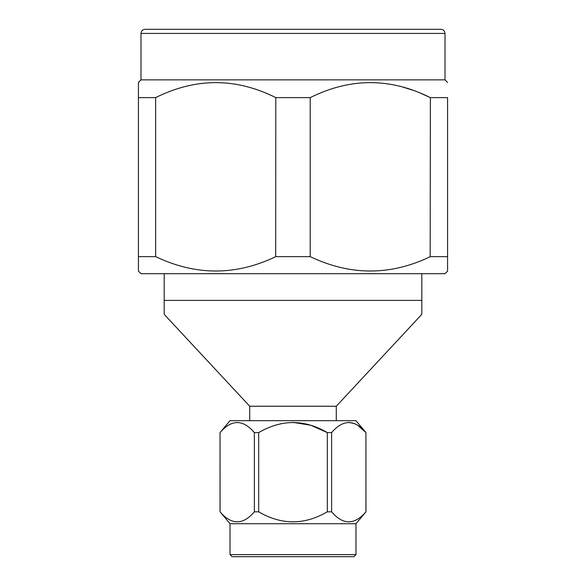 <?xml version="1.0" encoding="UTF-8"?>
<svg xmlns="http://www.w3.org/2000/svg" width="586" height="586" viewBox="0 0 586 586"><rect width="100%" height="100%" fill="white"/><g stroke="black" fill="none" stroke-linecap="round" stroke-linejoin="round"><path stroke-width="0.88" d="M140.992 33.424C141.255 30.933 142.625 29.564 145.116 29.3L440.892 29.3C443.375 29.564 444.752 30.933 445.016 33.424L140.992 33.424L140.992 79.857L138.435 82.465L138.435 97.628L155.634 97.628C195.775 77.63 235.828 77.63 275.801 97.628L310.206 97.628C350.34 77.63 390.401 77.63 430.373 97.628L447.572 97.628L447.572 256.631L430.373 256.631C390.401 275.801 350.347 275.801 310.206 256.631L275.801 256.631C235.836 275.801 195.775 275.801 155.634 256.631L138.435 256.631L138.435 271.186L140.992 273.691L445.016 273.691L447.572 271.186L447.572 256.631L447.572 271.186M336.283 420.682L336.283 406.237L249.724 406.237L164.197 314.345L164.197 300.391L164.197 314.345M336.283 406.237L421.81 314.345L421.81 300.391L164.197 300.391L164.197 273.691M447.572 82.465L445.016 79.857L140.992 79.857M445.016 79.857L445.016 33.424M230.02 554.642L232.085 556.7L353.922 556.7L355.98 554.642L230.02 554.642L230.02 523.723L220.197 511.959M355.98 554.642L355.98 523.723L230.02 523.723M355.98 523.723L365.979 511.812L365.935 432.593C354.53 419.224 343.096 419.224 331.617 432.593L331.617 511.812C343.022 525.166 354.464 525.166 365.935 511.812L365.979 511.812M365.979 432.593L355.98 420.682L230.02 420.682L220.028 432.593L220.065 511.812C231.477 525.166 242.912 525.166 254.383 511.812L258.682 511.812C281.492 525.166 304.376 525.166 327.318 511.812L331.617 511.812M254.383 511.812L254.383 432.593C242.985 419.224 231.543 419.224 220.065 432.593M254.353 432.563L258.682 432.593L258.682 511.812M327.318 511.812L327.318 432.593C304.515 419.224 281.639 419.224 258.682 432.593L258.697 432.585M293.007 422.374L310.822 425.26L327.318 432.593L331.617 432.593M220.028 511.812L220.028 432.593M249.724 420.682L249.724 406.237M421.81 273.691L421.81 310.558M348.78 422.374L354.633 423.641M357.694 425.268L365.935 432.593L365.935 511.812M275.171 425.268L281.287 423.641M228.313 425.268L231.367 423.641M246.354 519.006L247.71 518.061M402.34 86.926L412.566 90.149M421.378 93.57L430.314 97.606M275.691 256.675L275.801 97.628M430.183 256.712L430.373 97.628M310.206 256.631L310.206 97.628M155.634 256.631L155.634 97.628M138.435 263.619L138.435 97.628"/></g></svg>
